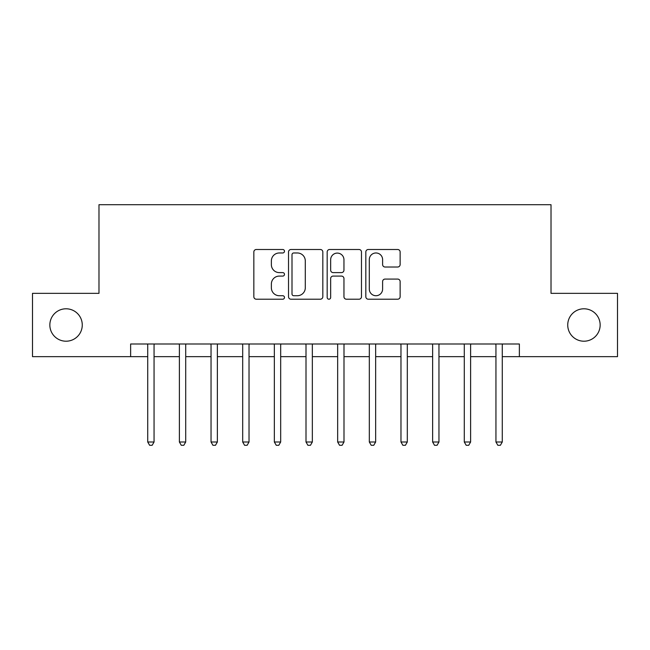 <?xml version="1.0" encoding="UTF-8"?>
<svg xmlns="http://www.w3.org/2000/svg" width="650" height="650" viewBox="0 0 650 650"><rect width="100%" height="100%" fill="white"/><g stroke="black" fill="none" stroke-linecap="round" stroke-linejoin="round"><path stroke-width="0.97" d="M284.481 251.233A1.739 1.739 0 0 0 282.742 249.494L256.327 249.494A2.486 2.486 0 0 0 253.841 251.981L253.841 296.725A2.486 2.486 0 0 0 256.327 299.211L282.742 299.211A1.739 1.739 0 0 0 284.481 297.473A1.739 1.739 0 0 0 282.742 295.726L279.321 295.726A7.954 7.954 0 0 1 271.367 287.771L271.367 284.042A7.954 7.954 0 0 1 279.321 276.088L282.742 276.088A1.739 1.739 0 0 0 284.481 274.349A1.739 1.739 0 0 0 282.742 272.61L279.321 272.61A7.954 7.954 0 0 1 271.367 264.656L271.367 260.926A7.954 7.954 0 0 1 279.321 252.972L282.742 252.972A1.739 1.739 0 0 0 284.481 251.233M567.734 325A16.209 16.209 0 0 0 583.944 341.209A16.209 16.209 0 0 0 600.153 325A16.209 16.209 0 0 0 583.944 308.791A16.209 16.209 0 0 0 567.734 325M49.847 325A16.209 16.209 0 0 0 66.056 341.209A16.209 16.209 0 0 0 82.266 325A16.209 16.209 0 0 0 66.056 308.791A16.209 16.209 0 0 0 49.847 325M397.646 267.02A2.486 2.486 0 0 0 400.132 264.534L400.132 251.981A2.486 2.486 0 0 0 397.646 249.494L368.314 249.494A2.486 2.486 0 0 0 365.828 251.981L365.828 296.725A2.486 2.486 0 0 0 368.314 299.211L397.646 299.211A2.486 2.486 0 0 0 400.132 296.725L400.132 281.556A2.486 2.486 0 0 0 397.646 279.077L385.092 279.077A2.486 2.486 0 0 0 382.606 281.556L382.606 289.079A6.646 6.646 0 0 1 375.96 295.726A6.646 6.646 0 0 1 369.306 289.079L369.306 259.626A6.646 6.646 0 0 1 375.96 252.972A6.646 6.646 0 0 1 382.606 259.626L382.606 264.534A2.486 2.486 0 0 0 385.092 267.02L397.646 267.02M130.634 356.655L32.5 356.655L32.5 293.345L98.979 293.345L98.979 204.709L551.021 204.709L551.021 293.345L617.5 293.345L617.5 356.655L519.366 356.655L519.366 343.996L130.634 343.996L130.634 356.655L147.729 356.655M322.822 251.981A2.486 2.486 0 0 0 320.336 249.494L291.005 249.494A2.486 2.486 0 0 0 288.519 251.981L288.519 296.725A2.486 2.486 0 0 0 291.005 299.211L320.336 299.211A2.486 2.486 0 0 0 322.822 296.725L322.822 251.981M329.664 249.494L358.995 249.494A2.486 2.486 0 0 1 361.481 251.981L361.481 296.725A2.486 2.486 0 0 1 358.995 299.211L346.442 299.211A2.486 2.486 0 0 1 343.956 296.725L343.956 278.574A2.486 2.486 0 0 0 341.469 276.088L333.141 276.088A2.486 2.486 0 0 0 330.655 278.574L330.655 297.473A1.739 1.739 0 0 1 328.916 299.211A1.739 1.739 0 0 1 327.178 297.473L327.178 251.981A2.486 2.486 0 0 1 329.664 249.494M154.058 356.655L179.384 356.655M185.713 356.655L211.039 356.655M217.368 356.655L242.694 356.655M249.023 356.655L274.349 356.655M280.678 356.655L306.004 356.655M312.341 356.655L337.659 356.655M343.996 356.655L369.322 356.655M375.651 356.655L400.977 356.655M407.306 356.655L432.632 356.655M438.961 356.655L464.287 356.655M470.616 356.655L495.942 356.655M502.271 356.655L519.366 356.655M293.743 252.972A1.739 1.739 0 0 0 292.004 254.711L292.004 293.987A1.739 1.739 0 0 0 293.743 295.726L297.342 295.726A7.954 7.954 0 0 0 305.297 287.771L305.297 260.926A7.954 7.954 0 0 0 297.342 252.972L293.743 252.972M343.956 259.748A6.646 6.646 0 0 0 337.301 253.094A6.646 6.646 0 0 0 330.655 259.748L330.655 270.124A2.486 2.486 0 0 0 333.141 272.61L341.469 272.61A2.486 2.486 0 0 0 343.956 270.124L343.956 259.748M154.367 343.996L154.245 344.313A2.535 2.535 0 0 0 154.058 345.264L154.058 442L147.729 442L147.729 345.264A2.535 2.535 0 0 0 147.542 344.313L147.412 343.996M154.058 442L152.157 445.291L149.63 445.291L147.729 442M186.03 343.996L185.9 344.313A2.535 2.535 0 0 0 185.713 345.264L185.713 442L179.384 442L179.384 345.264A2.535 2.535 0 0 0 179.197 344.313L179.067 343.996M185.713 442L183.812 445.291L181.285 445.291L179.384 442M217.685 343.996L217.555 344.313A2.535 2.535 0 0 0 217.368 345.264L217.368 442L211.039 442L211.039 345.264A2.535 2.535 0 0 0 210.852 344.313L210.73 343.996M217.368 442L215.467 445.291L212.94 445.291L211.039 442M249.34 343.996L249.21 344.313A2.535 2.535 0 0 0 249.023 345.264L249.023 442L242.694 442L242.694 345.264A2.535 2.535 0 0 0 242.515 344.313L242.385 343.996M249.023 442L247.13 445.291L244.595 445.291L242.694 442M280.995 343.996L280.865 344.313A2.535 2.535 0 0 0 280.678 345.264L280.678 442L274.349 442L274.349 345.264A2.535 2.535 0 0 0 274.17 344.313L274.04 343.996M280.678 442L278.785 445.291L276.25 445.291L274.349 442M312.65 343.996L312.52 344.313A2.535 2.535 0 0 0 312.341 345.264L312.341 442L306.004 442L306.004 345.264A2.535 2.535 0 0 0 305.825 344.313L305.695 343.996M312.341 442L310.44 445.291L307.905 445.291L306.004 442M344.305 343.996L344.175 344.313A2.535 2.535 0 0 0 343.996 345.264L343.996 442L337.659 442L337.659 345.264A2.535 2.535 0 0 0 337.48 344.313L337.35 343.996M343.996 442L342.095 445.291L339.56 445.291L337.659 442M375.96 343.996L375.83 344.313A2.535 2.535 0 0 0 375.651 345.264L375.651 442L369.322 442L369.322 345.264A2.535 2.535 0 0 0 369.135 344.313L369.005 343.996M375.651 442L373.75 445.291L371.215 445.291L369.322 442M407.615 343.996L407.485 344.313A2.535 2.535 0 0 0 407.306 345.264L407.306 442L400.977 442L400.977 345.264A2.535 2.535 0 0 0 400.79 344.313L400.66 343.996M407.306 442L405.405 445.291L402.87 445.291L400.977 442M439.27 343.996L439.148 344.313A2.535 2.535 0 0 0 438.961 345.264L438.961 442L432.632 442L432.632 345.264A2.535 2.535 0 0 0 432.445 344.313L432.315 343.996M438.961 442L437.06 445.291L434.533 445.291L432.632 442M470.933 343.996L470.803 344.313A2.535 2.535 0 0 0 470.616 345.264L470.616 442L464.287 442L464.287 345.264A2.535 2.535 0 0 0 464.1 344.313L463.97 343.996M470.616 442L468.715 445.291L466.188 445.291L464.287 442M502.588 343.996L502.458 344.313A2.535 2.535 0 0 0 502.271 345.264L502.271 442L495.942 442L495.942 345.264A2.535 2.535 0 0 0 495.755 344.313L495.633 343.996M502.271 442L500.37 445.291L497.843 445.291L495.942 442"/></g></svg>
